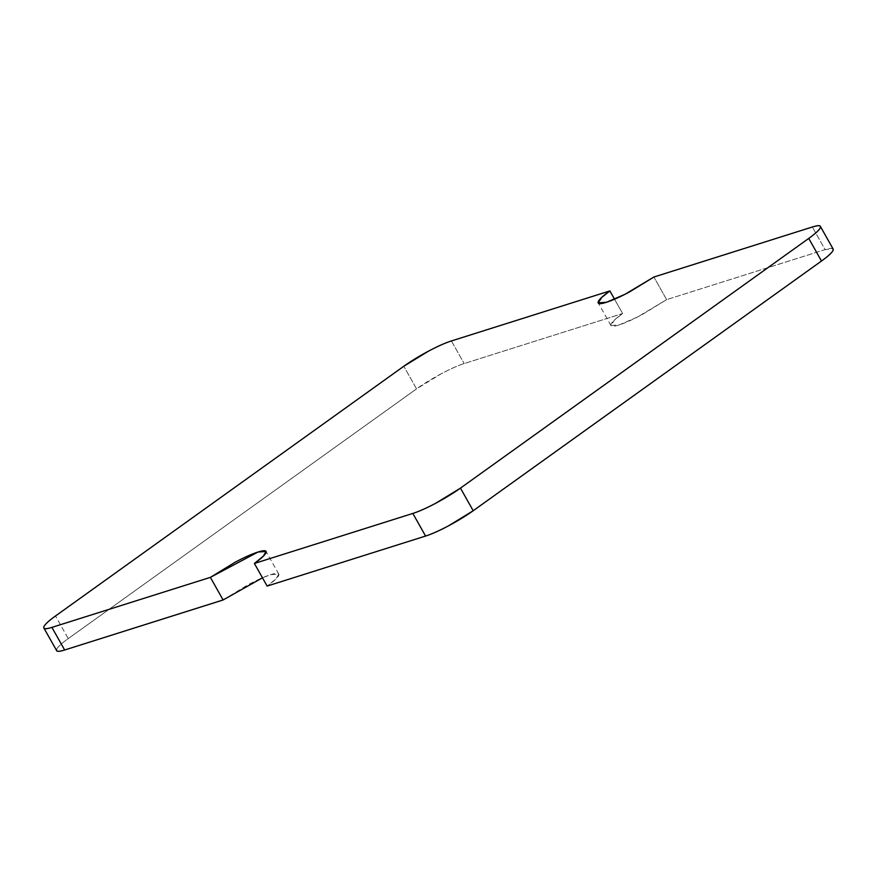 <?xml version="1.0" encoding="UTF-8"?>
<svg xmlns="http://www.w3.org/2000/svg" width="877" height="877" viewBox="0 0 877 877"><rect width="100%" height="100%" fill="white"/><g stroke="black" fill="none" stroke-linecap="round" stroke-linejoin="round"><path stroke-width="0.66" stroke-dasharray="4.38 3.29" d="M56.501 650.394L56.588 649.539C57.29 647.303 61.182 643.652 68.253 638.588L416.542 388.873L68.253 638.588L55.514 615.972L68.253 638.588A38.621 5.854 -29.4 0 0 56.599 650.559M416.542 388.873L403.804 366.257L416.542 388.873A38.621 5.854 -29.4 0 1 464.163 363.56L622.615 313.538L614.536 299.2L622.615 313.538L614.349 320.171L610.984 325.542L619.359 324.841L637.645 316.948L666.63 299.638L653.891 277.022L666.63 299.638L825.093 249.616L812.343 227L825.093 249.616L666.63 299.638L642.074 314.657C632.777 319.601 625.093 323.032 619.009 324.95C612.935 326.869 610.249 326.715 610.951 324.479C611.653 322.254 615.544 318.603 622.615 313.538L464.163 363.56C458.079 365.479 450.394 368.91 441.098 373.854L416.542 388.873M451.414 340.945L464.163 363.56L451.414 340.945M833.15 249.057A38.621 5.854 -29.4 0 0 825.093 249.616L832.942 248.695M223.109 599.978L247.665 584.959C256.961 580.015 264.646 576.584 270.73 574.665C276.803 572.747 279.489 572.9 278.787 575.126C278.086 577.362 274.194 581.002 267.123 586.077L276.134 578.721L278.765 574.073L270.73 574.665L262.464 577.8M610.984 325.542L598.235 302.927M278.765 574.073L266.016 551.458"/><path stroke-width="1.32" d="M43.872 627.987L56.621 650.591A38.621 5.854 -29.4 0 0 64.657 650L51.907 627.384A38.621 5.854 150.6 0 1 43.85 627.943A38.621 5.854 150.6 0 1 55.514 615.972C48.443 621.048 44.552 624.698 43.85 626.923C43.148 629.149 45.834 629.302 51.907 627.384L210.37 577.362L257.981 552.05L266.016 551.458L263.396 556.106L254.385 563.462L412.837 513.44L425.586 536.055A38.621 5.854 -29.4 0 0 473.196 510.743L460.458 488.127L808.747 238.412L821.486 261.028A38.621 5.854 -29.4 0 0 833.15 249.057M403.804 366.257L55.514 615.972L403.804 366.257A38.621 5.854 150.6 0 1 451.414 340.945C445.341 342.863 437.656 346.294 428.349 351.238L403.804 366.257M614.536 299.2L609.877 290.923L451.414 340.945L609.877 290.923L614.536 299.2M262.464 577.8L223.109 599.978L210.37 577.362L234.926 562.343C244.223 557.399 251.907 553.968 257.981 552.05C264.065 550.131 266.751 550.285 266.049 552.521C265.347 554.746 261.456 558.397 254.385 563.462L412.837 513.44C418.921 511.521 426.606 508.09 435.902 503.146L460.458 488.127L808.747 238.412C815.818 233.348 819.71 229.697 820.412 227.461C821.113 225.236 818.427 225.082 812.343 227L653.891 277.022L624.906 294.343L606.621 302.225L598.235 302.927L601.611 297.555L609.877 290.923C602.806 295.998 598.914 299.638 598.213 301.874C597.511 304.1 600.197 304.253 606.27 302.335C612.354 300.416 620.039 296.985 629.335 292.041L653.891 277.022L812.343 227A38.621 5.854 150.6 0 1 820.401 226.441A38.621 5.854 150.6 0 1 808.747 238.412L821.486 261.028L473.196 510.743L460.458 488.127A38.621 5.854 150.6 0 1 412.837 513.44L425.586 536.055L267.123 586.077L254.385 563.462L267.123 586.077L425.586 536.055C431.659 534.137 439.344 530.706 448.651 525.761L473.196 510.743L821.486 261.028C828.557 255.952 832.448 252.302 833.15 250.077L832.942 248.695M210.37 577.362L223.109 599.978L64.657 650L51.907 627.384L210.37 577.362M56.588 649.539C55.887 651.764 58.573 651.918 64.657 650L223.175 599.934M820.379 226.409L833.128 249.013"/></g></svg>

